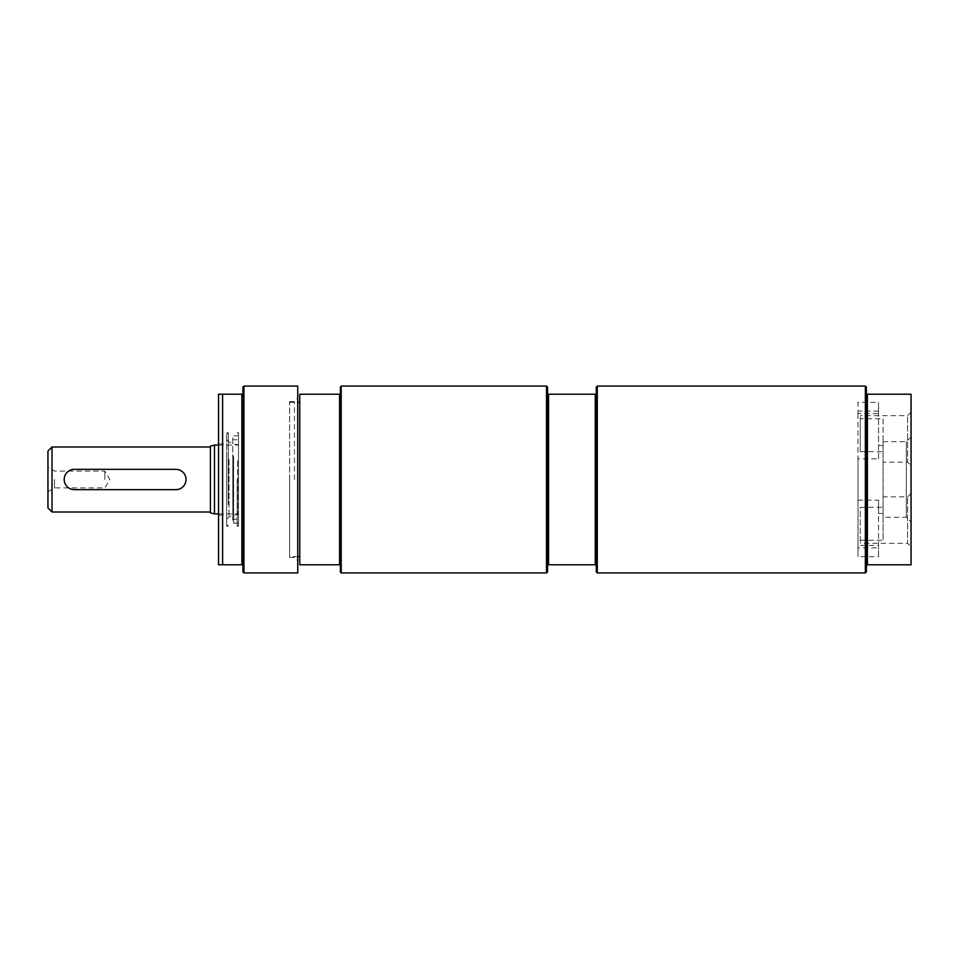 <?xml version="1.0" encoding="UTF-8"?>
<svg xmlns="http://www.w3.org/2000/svg" width="959" height="959" viewBox="0 0 959 959"><rect width="100%" height="100%" fill="white"/><g stroke="black" fill="none" stroke-linecap="round" stroke-linejoin="round"><path stroke-width="0.72" stroke-dasharray="4.79 3.6" d="M858.005 458.87L858.005 556.676L878.552 556.676L878.552 545.407L857.981 545.479L857.981 411.063L857.981 413.521L878.552 413.593L878.552 402.324L878.552 458.87L858.005 458.87L857.981 413.521M857.981 545.479L858.005 556.676L857.981 547.937L878.552 547.877L878.552 513.449L883.083 513.461L883.083 517.333L883.083 441.667L883.083 513.461M883.083 507.311L883.083 540.229L883.083 507.311L860.283 507.371L860.283 543.357L860.283 507.371M860.283 540.265L883.083 540.229M883.083 445.539L878.552 445.551L878.552 413.593M878.552 545.407L878.552 547.877M860.283 451.629L883.083 451.689L883.083 418.771L860.283 418.735L860.283 415.643L860.283 451.629L860.283 418.735M238.479 460.212L238.479 515.235L238.479 460.212M238.479 479.5L238.479 526.203L238.479 479.5M883.083 418.771L883.083 451.689M74.346 469.347C61.256 468.711 61.256 490.289 74.346 489.653L175.893 489.653C188.995 490.289 188.995 468.711 175.893 469.347L74.346 469.347M214.48 513.928L214.48 445.072M210.417 512.837L210.417 446.163M210.417 479.5L210.417 511.998L210.417 479.5M52.014 511.998L52.014 447.002M47.95 507.934L47.95 451.066M47.95 479.5L47.95 467.321L47.95 479.5M104.819 479.5L104.819 471.109L104.819 479.5M54.519 479.5L54.519 487.891L54.519 479.5M911.05 465.606L911.05 412.166L911.05 465.606L907.574 462.13L907.574 415.643L907.574 462.13L883.083 462.13M911.05 546.834L911.05 493.394L911.05 546.834L907.574 543.357L907.574 496.87L907.574 543.357L860.283 543.357M858.005 500.13L878.552 500.13L878.552 513.449M878.552 500.13L878.552 556.676M229.033 459.325L229.033 516.865L229.033 459.325M226.66 458.006L226.66 519.298L226.66 458.006M237.628 460.859L237.628 514.024L237.628 460.859M867.392 564.791L866.373 564.791L866.373 394.209L911.05 394.209L911.05 564.791L867.392 564.791L867.392 394.209M866.373 394.209L866.373 387.1M865.354 572.919L865.354 386.081M866.373 571.9L866.373 564.791M878.552 445.551L878.552 458.87M878.552 411.123L857.981 411.063L858.005 402.324L878.552 402.324M911.05 410.212L911.05 408.246M910.642 408.246L911.05 413.077M910.642 413.077L910.642 410.212M910.642 551.173L911.05 542.938L910.642 551.173M910.642 433.384L911.05 424.489L910.642 433.384M910.642 418.208L910.642 412.586L911.05 418.208M910.642 417.033L910.642 412.586L911.05 417.033M910.642 402.636L911.05 411.063L910.642 402.636M911.05 493.394L907.574 496.87L883.083 496.87M911.05 412.166L907.574 415.643L860.283 415.643M911.05 522.056L911.05 436.944L911.05 522.056L906.327 517.333L906.327 441.667L906.327 517.333L883.083 517.333M911.05 436.944L906.327 441.667L883.083 441.667M597.289 572.919L597.289 386.081M546.522 386.081L546.522 572.919M547.529 387.1L547.529 571.9M596.27 387.1L596.27 571.9M596.27 564.791L548.548 564.791L548.548 394.209L596.27 394.209M595.251 394.209L595.251 564.791M547.529 394.209L548.548 394.209M548.548 564.791L547.529 564.791M299.771 564.791L299.771 394.209L339.582 394.209L339.582 564.791L299.771 564.791M299.771 402.324L299.771 556.676L299.771 402.324M297.746 556.676L289.618 556.676L289.618 402.324L289.618 556.676M289.618 479.5L289.618 557.431L289.618 479.5M341.2 572.919L341.2 386.081M340.385 386.897L340.385 394.209L339.582 394.209M339.582 564.791L340.385 564.791L340.385 572.103M340.385 394.209L340.385 564.791M226.66 479.5L226.66 526.203L226.66 479.5M218.544 479.5L218.544 515.043L218.544 479.5M218.544 564.791L218.544 394.209L241.896 394.209L241.896 564.791L218.544 564.791M297.746 572.919L297.746 386.081M297.746 479.5L297.746 398.273L297.746 479.5M294.449 479.5L294.449 401.569L294.449 479.5M222.596 564.791L222.596 394.209M242.915 387.1L242.915 394.209L241.896 394.209M241.896 564.791L242.915 564.791L242.915 571.9M243.922 572.919L243.922 386.081M242.915 394.209L242.915 564.791M238.479 455.921L238.479 523.158L238.479 455.921M238.479 458.054L238.479 519.227L238.479 458.054M233.636 458.054L233.636 519.227L233.636 458.054M232.749 457.563L232.749 520.138L232.749 457.563M232.749 502.636L232.749 436.645L232.749 502.636M237.221 479.5L237.221 526.203L237.221 479.5M238.479 525.604L238.479 433.396L238.479 525.604L237.221 526.203L238.479 526.203M228.29 504.722L228.29 432.797L228.29 504.722M226.66 517.452L226.66 434.415L226.66 517.452M233.564 455.921L233.564 523.158L233.564 455.921M218.544 513.928L238.479 513.928M218.544 445.072L238.479 445.072M47.95 491.679L54.519 487.891L104.819 487.891L109.853 479.5L104.819 471.109L54.519 471.109L47.95 467.321M238.479 443.765L237.628 444.976L229.033 442.135L226.66 439.702M238.479 515.235L237.628 514.024L229.033 516.865L226.66 519.298M289.618 402.324L297.746 402.324M218.544 515.043L226.66 515.043M218.544 443.957L226.66 443.957M289.618 557.431L294.449 557.431L297.746 560.727M289.618 401.569L294.449 401.569L297.746 398.273M232.749 520.138L233.636 519.227L238.479 519.227M232.749 438.862L233.636 439.773L238.479 439.773M238.479 435.842L233.564 435.842L232.749 436.645M238.479 523.158L233.564 523.158L232.749 522.355M238.479 433.396L237.221 432.797L238.479 432.797M226.66 432.797L228.29 432.797L226.66 434.415M226.66 526.203L228.29 526.203L226.66 524.585"/><path stroke-width="1.44" d="M74.346 469.347A10.153 10.153 0 0 0 64.193 479.5A10.153 10.153 0 0 0 74.346 489.653L175.893 489.653A10.153 10.153 0 0 0 186.046 479.5A10.153 10.153 0 0 0 175.893 469.347L74.346 469.347M214.48 513.928L210.417 512.837L210.417 446.163L214.48 445.072L214.48 513.928L218.544 513.928M52.014 511.998L47.95 507.934L47.95 451.066L52.014 447.002L52.014 511.998L210.417 511.998M866.373 394.209L866.373 571.9L865.354 572.919L865.354 386.081L866.373 387.1L866.373 394.209L867.392 394.209L867.392 564.791L911.05 564.791L911.05 394.209L867.392 394.209M866.373 564.791L867.392 564.791M865.354 572.919L597.289 572.919L596.27 571.9L596.27 387.1L597.289 386.081L597.289 572.919M546.522 572.919L546.522 386.081L341.2 386.081L341.2 572.919L546.522 572.919L547.529 571.9L547.529 387.1L546.522 386.081M596.27 394.209L548.548 394.209L548.548 564.791L595.251 564.791L595.251 394.209M595.251 564.791L596.27 564.791M548.548 394.209L547.529 394.209M547.529 564.791L548.548 564.791M339.582 394.209L299.771 394.209L299.771 564.791L339.582 564.791L339.582 394.209L340.385 394.209L340.385 386.897L341.2 386.081M299.771 556.676L297.746 556.676M341.2 572.919L340.385 572.103L340.385 564.791L339.582 564.791M340.385 564.791L340.385 394.209M222.596 394.209L218.544 394.209L218.544 564.791L241.896 564.791L241.896 394.209L222.596 394.209L222.596 564.791M297.746 386.081L297.746 572.919L243.922 572.919L243.922 386.081L297.746 386.081M241.896 394.209L242.915 394.209L242.915 387.1L243.922 386.081M243.922 572.919L242.915 571.9L242.915 564.791L241.896 564.791M242.915 564.791L242.915 394.209M214.48 445.072L218.544 445.072M52.014 447.002L210.417 447.002M597.289 386.081L865.354 386.081M297.746 402.324L299.771 402.324"/></g></svg>
